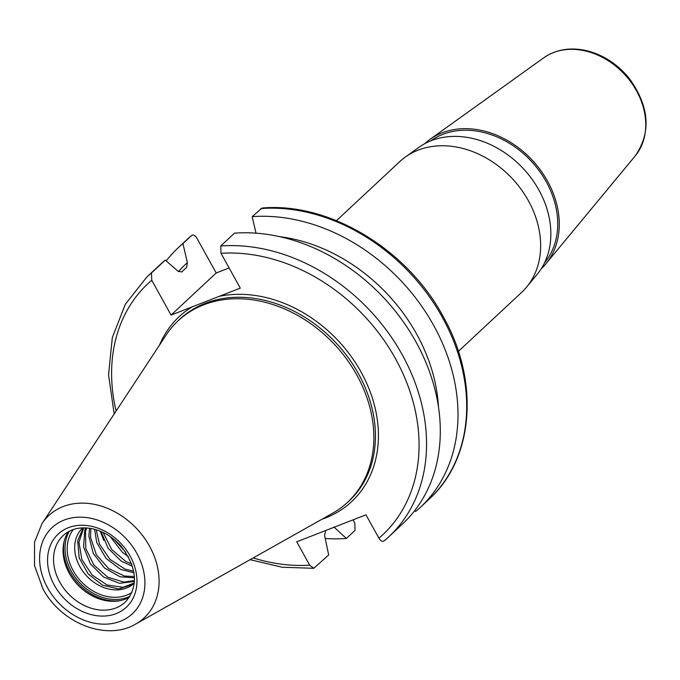 <?xml version="1.0" encoding="UTF-8"?>
<svg xmlns="http://www.w3.org/2000/svg" width="680" height="680" viewBox="0 0 680 680"><rect width="100%" height="100%" fill="white"/><g stroke="black" fill="none" stroke-linecap="round" stroke-linejoin="round"><path stroke-width="1.02" d="M103.717 540.294L100.249 531.173M134.317 582.947L123.055 587.316L107.041 584.995L92.064 574.948L81.838 559.47L78.939 542.198L83.708 527.841M83.189 527.841L77.69 540.795L79.186 557.965L88.281 574.039L102.672 585.242L118.796 588.99L132.668 584.477L134.292 583.159M134.47 580.575L123.828 582.106L107.712 577.167L93.891 565.046L85.808 548.556L85.519 531.573L86.649 527.935M85.706 527.875L84.728 530.349L83.589 547.009L90.423 563.873L103.462 576.988L119.468 583.304L134.436 581.425M134.41 576.563L124.431 576.028L108.621 568.573L96.322 554.685L90.593 537.591L90.84 528.445M89.581 528.25L88.825 536.069L93.211 553.316L104.558 568.029L120.029 576.767L134.47 577.804M133.705 571.2L124.993 569.101L109.905 559.317L99.433 543.991L96.195 529.729M94.597 529.278L96.722 542.504L106.08 558.442L120.623 569.398L133.986 572.815M131.733 564.06L125.647 561.357L111.665 549.483L103.13 532.448M101.014 531.496L108.145 548.343L121.38 561.238L132.464 566.253M125.791 552.313L114.257 539.571M110.219 536.545L122.425 552.356L128.384 556.614M166.192 260.933A177.488 140.386 47 0 1 178.211 247.767A177.488 140.386 47 0 1 182.937 243.601L191.615 235.501C193.341 234.404 195.092 235.288 196.877 238.153L216.189 272.986L229.118 267.954M353.039 519.869L354.798 523.056L355.062 530.366L346.375 538.466A177.488 140.386 47 0 1 325.236 538.483M336.447 220.668L399.755 161.611A89.377 70.686 47 0 1 405.331 157.046A89.377 70.686 47 0 1 418.132 150.135A89.377 70.686 47 0 1 518.338 185.64A89.377 70.686 47 0 1 526.626 287.079A89.377 70.686 47 0 1 521.679 292.324L458.371 351.373M325.72 530.502L324.589 535.364L328.678 554.973L313.769 568.302L309.68 565.148L296.726 541.781L365.967 514.837L378.921 538.194C380.698 541.059 382.457 541.935 384.175 540.838L384.089 540.914M388.934 536.648L402.645 523.855A177.488 140.386 47 0 0 413.967 338.376A177.488 140.386 47 0 0 234.481 233.163L220.736 245.981L220.992 253.292L240.303 288.133L171.062 315.078L151.75 280.245L151.495 272.935L165.24 260.117L178.262 271.388L181.815 271.881L186.643 267.376L187.374 262.633L182.937 243.601M42.049 523.558L166.141 335.019A124.143 98.192 47 0 1 176.332 322.524A124.143 98.192 47 0 1 203.677 304.827A124.143 98.192 47 0 1 347.625 360.459A124.143 98.192 47 0 1 345.635 504.033A124.143 98.192 47 0 1 332.46 513.332L135.762 624.019C106.377 641.529 60.945 623.075 42.916 588.761L34.502 565.513L34.544 542.087L42.049 523.558A69.947 55.318 47 0 1 63.206 506.549A69.947 55.318 47 0 1 147.45 542.623A69.947 55.318 47 0 1 135.762 624.019M129.464 597.167A45.526 36.006 47 0 1 77.418 584.502A45.526 36.006 47 0 1 68.408 531.709M134.292 583.168A37.816 29.911 47 0 1 86.632 575.917A37.816 29.911 47 0 1 82.705 527.858M260.865 208.556A177.488 140.386 47 0 1 440.351 313.769A177.488 140.386 47 0 1 429.029 499.248C473.866 458.864 479.672 381.65 443.725 317.534C407.847 249.518 329.358 201.969 262.029 208.037L252.178 216.656A177.488 140.386 47 0 1 431.664 321.87A177.488 140.386 47 0 1 420.342 507.348A177.488 140.386 47 0 1 415.616 511.513L414.69 510.663M191.615 235.501L186.898 239.666A177.488 140.386 47 0 1 191.615 235.501M252.178 216.656L256.028 233.172M346.375 538.466L333.888 526.949M146.795 277.066L160.514 264.274A177.488 140.386 47 0 1 165.24 260.117M171.062 315.078L216.189 272.986M430.805 140.845L430.839 140.819A83.81 66.291 47 0 1 442.841 134.343A83.81 66.291 47 0 1 536.809 167.637A83.81 66.291 47 0 1 544.578 262.76L544.553 262.795M405.331 157.046L418.769 147.407A87.244 69.003 47 0 1 431.264 140.667A87.244 69.003 47 0 1 529.082 175.321A87.244 69.003 47 0 1 537.174 274.337L526.626 287.079M424.609 143.752A85.484 67.609 47 0 1 429.862 139.459A85.484 67.609 47 0 1 442.102 132.846A85.484 67.609 47 0 1 537.948 166.812A85.484 67.609 47 0 1 545.87 263.832A85.484 67.609 47 0 1 541.229 268.77M220.992 253.292A171.904 135.966 47 0 1 395.428 358.581A171.904 135.966 47 0 1 378.921 538.194M219.206 296.344A126.446 100.011 47 0 1 366.044 381.863A126.446 100.011 47 0 1 321.946 519.248M159.502 345.1A126.446 100.011 47 0 1 192.168 306.867M309.68 565.148A171.904 135.966 47 0 1 253.181 557.94M116.127 411.009A171.904 135.966 47 0 1 151.75 280.245M176.332 322.524L177.803 321.062A124.21 98.243 47 0 1 205.165 303.348A124.21 98.243 47 0 1 349.188 359.014A124.21 98.243 47 0 1 347.2 502.664L345.635 504.033M47.694 588.013A58.888 46.58 47 0 1 90.236 518.152A58.888 46.58 47 0 1 138.839 605.837A58.888 46.58 47 0 1 47.694 588.013M54.425 585.387A49.997 39.542 47 0 1 90.542 526.082A49.997 39.542 47 0 1 131.801 600.525A49.997 39.542 47 0 1 54.425 585.387M59.806 582.207A45.526 36.006 47 0 1 63.206 535.509C70.865 528.581 80.835 526.38 93.109 528.904C103.666 531.454 112.956 537.183 120.997 546.074C137.317 567.953 138.754 586.619 125.307 602.089A45.526 36.006 47 0 1 59.806 582.207M120.241 600.601A46.92 37.111 47 0 1 69.989 572.126A46.92 37.111 47 0 1 64.328 540.668M130.033 596.258A45.806 36.227 47 0 1 71.341 571.336A45.806 36.227 47 0 1 69.343 531.199M73.296 529.533A43.401 34.331 -133 0 0 80.894 581.255A43.401 34.331 -133 0 0 131.971 592.442M429.029 499.248L420.342 507.348M279.709 236.666A160.395 126.862 47 0 1 438.473 406.87M178.525 271.609A160.395 126.862 47 0 1 187.374 262.633M181.679 271.991L185.666 268.269A157.411 124.499 47 0 1 186.643 267.376M220.736 245.981A177.488 140.386 47 0 1 400.223 351.203A177.488 140.386 47 0 1 388.9 536.682L388.9 536.682A177.488 140.386 47 0 1 384.175 540.838M114.189 413.958L108.562 374.892L112.31 337.628L125.29 304.351L146.769 277.1A177.488 140.386 47 0 1 151.495 272.935M635.171 155.983C651.44 132.269 649.468 106.411 629.246 78.395C617.788 64.388 603.865 55.216 587.494 50.889C570.851 46.928 556.24 49.258 543.652 57.868A67.439 53.337 47 0 1 553.308 52.649A67.439 53.337 47 0 1 628.923 79.441A67.439 53.337 47 0 1 635.171 155.983L545.87 263.832M178.211 247.767L186.898 239.666M384.089 540.923L388.9 536.682M313.76 568.302L282.2 567.248L250.104 559.674M543.652 57.868L429.862 139.459"/></g></svg>
